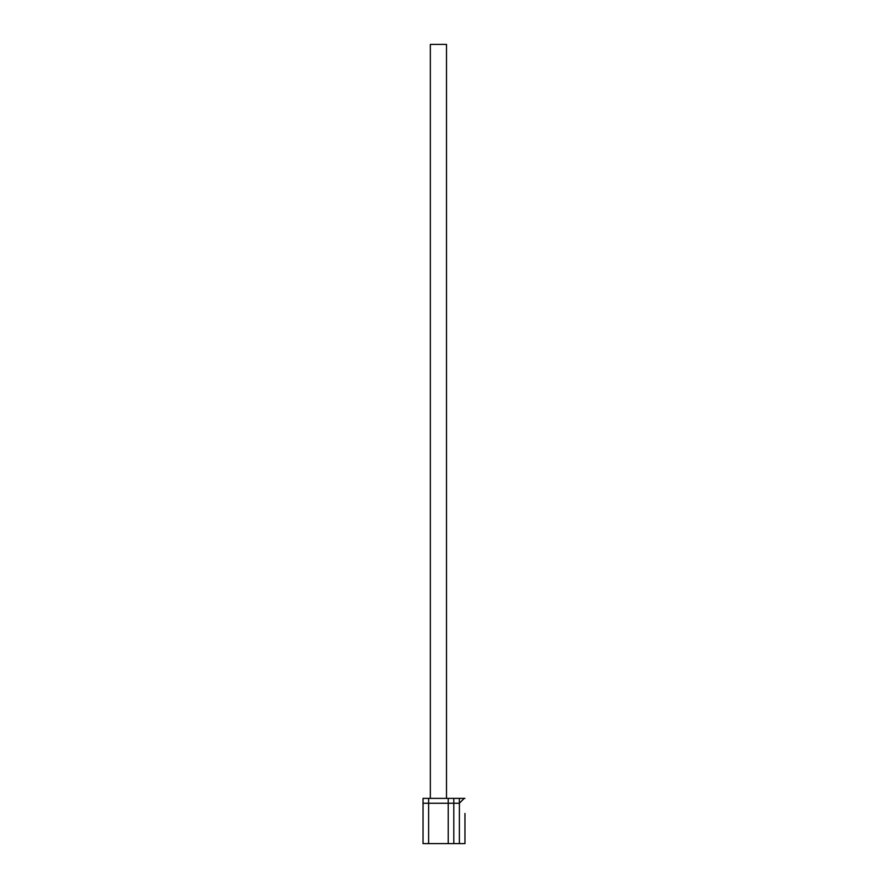 <?xml version="1.0" encoding="UTF-8"?>
<svg xmlns="http://www.w3.org/2000/svg" width="888" height="888" viewBox="0 0 888 888"><rect width="100%" height="100%" fill="white"/><g stroke="black" fill="none" stroke-linecap="round" stroke-linejoin="round"><path stroke-width="1.33" d="M423.043 803.263L423.043 843.6L428.615 843.6L428.615 798.368L448.218 798.368L448.218 803.263L428.615 803.263L428.615 798.368L423.043 798.368L423.043 803.263L428.615 803.263L428.615 843.6L448.218 843.6L448.218 798.368L453.801 798.368L453.801 843.6L453.801 798.368L459.385 798.368L459.385 843.6L448.218 843.6L448.218 803.263L459.385 803.263L459.385 843.6L464.957 843.6L464.957 824.752M430.336 798.368L430.336 44.4L446.509 44.4L446.509 798.368M464.957 813.441L464.957 843.6M459.385 798.368L459.385 803.263L464.202 798.368L459.385 798.368M464.202 798.368L464.957 798.368M464.957 815.328L464.957 822.865"/></g></svg>
